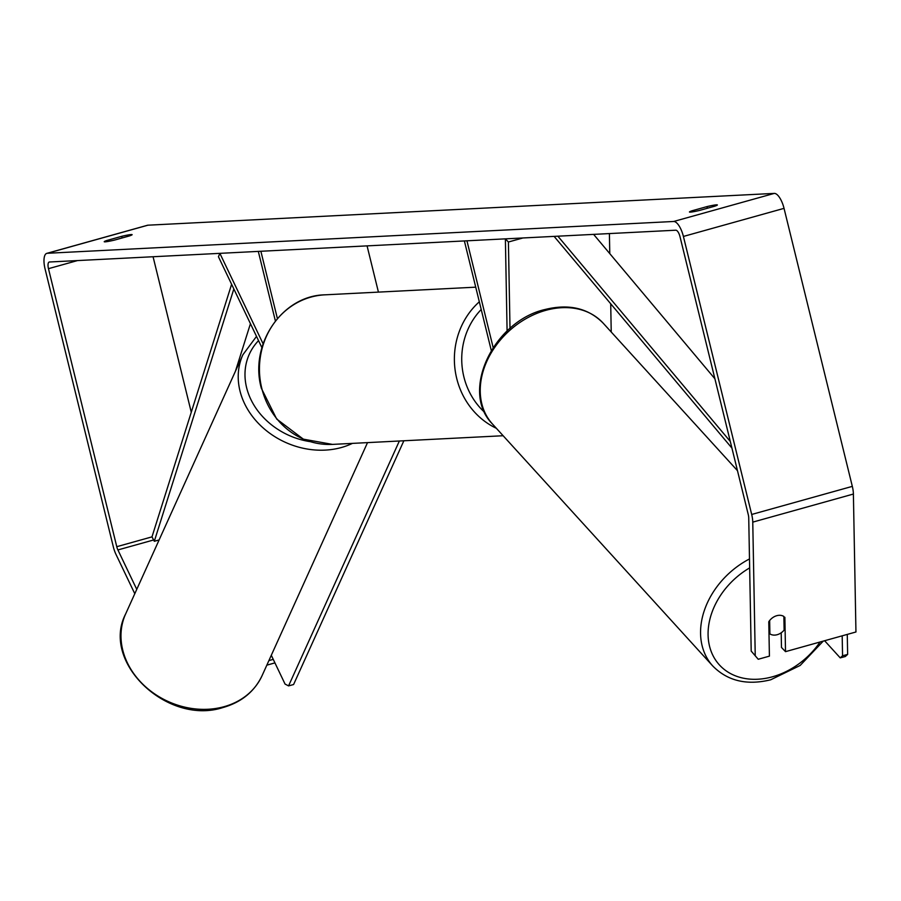 <?xml version="1.0" encoding="UTF-8"?>
<svg xmlns="http://www.w3.org/2000/svg" width="901" height="901" viewBox="0 0 901 901"><rect width="100%" height="100%" fill="white"/><g stroke="black" fill="none" stroke-linecap="round" stroke-linejoin="round"><path stroke-width="1.35" d="M609.403 233.573L609.774 253.609M610.709 303.772L611.227 332.007M507.094 331.061L505.382 238.855L508.412 242.009L522.918 237.965M508.412 242.009L510.011 328.426M491.282 350.466L464.375 240.939L466.943 240.804L493.151 347.516M263.103 343.81L219.867 253.35L218.436 256.729L261.921 347.696M378.431 292.115L367.067 245.872M277.395 318.537L260.873 251.266L258.305 251.402L275.391 320.97M751.197 651.085L758.225 659.262L751.197 651.085L748.731 517.917A6.758 2.523 -105.6 0 0 748.269 514.629L679.985 236.614A6.758 2.523 -105.6 0 0 675.806 230.206L49.442 262A6.758 2.523 -105.6 0 0 49.228 262.033A6.758 2.523 -105.6 0 0 48.474 268.678L116.77 546.693A6.758 2.523 -105.6 0 0 117.907 549.937L136.761 589.367M121.725 236.321A11.262 0.878 166.2 0 1 131.264 234.542A11.262 0.878 166.2 0 1 132.132 234.665A11.262 0.878 166.2 0 1 129.44 235.927L114.63 240.06A11.262 0.878 166.2 0 1 104.223 241.727A11.262 0.878 166.2 0 1 106.915 240.454L121.725 236.321L122.131 237.965M716.498 204.831A11.262 0.878 -13.8 0 0 706.958 206.611L692.148 210.744A11.262 0.878 -13.8 0 0 689.456 212.017A11.262 0.878 -13.8 0 0 699.863 210.35L714.673 206.216A11.262 0.878 -13.8 0 0 717.365 204.955A11.262 0.878 -13.8 0 0 716.498 204.831M707.364 208.255L706.958 206.611M755.229 655.297L752.763 522.13A15.768 5.879 -105.6 0 0 751.693 514.46L683.408 236.445A15.768 5.879 -105.6 0 0 673.666 221.477L47.303 253.282A15.768 5.879 -105.6 0 0 46.807 253.361A15.768 5.879 -105.6 0 0 45.05 268.847L113.335 546.862A15.768 5.879 -105.6 0 0 116.015 554.453L134.79 593.714M781.201 632.795L781.471 647.436L785.514 651.648L855.95 631.984L853.393 494.041A15.768 5.879 -105.6 0 0 852.323 486.371L784.039 208.356A15.768 5.879 -105.6 0 0 774.286 193.4L147.922 225.194A15.768 5.879 -105.6 0 0 147.437 225.273A15.768 5.879 -105.6 0 0 146.976 225.464M153.069 256.74L191.271 412.253M266.842 665.152L274.929 662.888M268.903 660.591L273.251 659.374M769.645 620.53L769.893 633.899A11.262 8.661 137.7 0 0 777.056 634.743A11.262 8.661 137.7 0 0 784.118 630.114L783.87 616.475A11.262 8.661 137.7 0 0 781.888 615.586A11.262 8.582 136.2 0 0 776.752 615.698A11.262 8.582 136.2 0 0 768.778 621.758L769.409 656.142L758.225 659.262M785.514 651.648L784.872 617.264M692.43 211.881L692.148 210.744M107.196 241.592L106.915 240.454M271.302 655.286L285.054 684.062L288.568 685.886L399.357 441.006M288.568 685.886L293.58 684.535L403.862 440.769M769.893 633.899L768.981 632.896M847.267 634.417L847.638 654.408L845.307 656.525L840.228 657.876L824.618 640.735M842.187 635.836L842.559 655.759L847.638 654.408M840.228 657.876L842.559 655.759M730.306 441.479L557.877 236.186M714.898 378.769L593.613 234.373M731.927 448.101L554.104 236.377M116.77 546.693L151.987 536.861L231.613 284.288M235.454 371.189L250.444 323.673M151.987 536.861L154.308 541.287L233.843 288.962M154.308 541.287L159.117 539.947M367.518 442.616L262.09 675.637A74.873 62.282 -155.7 0 1 223.538 706.835A74.873 62.282 -155.7 0 1 143.878 685.222A74.873 62.282 -155.7 0 1 125.656 613.908L242.887 354.757A74.873 62.282 24.3 0 0 261.121 426.072A74.873 62.282 24.3 0 0 340.781 447.684A74.873 62.282 24.3 0 0 352.415 443.382M310.147 441.636A69.253 57.596 -155.7 0 1 251.582 400.877A69.253 57.596 -155.7 0 1 258.542 340.623M673.666 221.477L774.286 193.4M47.303 253.282L147.922 225.194M117.907 549.937L153.62 539.981M48.474 268.678L77.486 260.58M752.763 522.13L853.393 494.041M751.693 514.46L852.323 486.371M683.408 236.445L784.039 208.356M496.372 428.302A74.873 69.231 -92.9 0 1 456.706 378.397A74.873 69.231 -92.9 0 1 479.321 301.801M481.213 309.493A69.253 64.027 87.1 0 0 463.88 376.877A69.253 64.027 87.1 0 0 484.693 412.376M332.48 444.396L303.355 439.159L276.675 419.021L261.335 388.23C249.093 344.497 282.103 295.517 324.889 294.83A74.873 69.231 87.1 0 0 261.774 388.286A74.873 69.231 87.1 0 0 332.48 444.396L503.13 435.735M492.464 424.011C459.747 391.406 493.725 320.88 545.308 309.437C569.083 303.626 588.387 308.221 603.208 323.2A74.873 57.608 137.7 0 0 546.659 310.102A74.873 57.608 137.7 0 0 487.599 359.657A74.873 57.608 137.7 0 0 492.464 424.011L712.792 666.019A74.873 57.608 -42.3 0 1 749.486 558.947M749.655 567.889A69.253 53.272 137.7 0 0 709.076 644.136A69.253 53.272 137.7 0 0 771.673 677.011A69.253 53.272 137.7 0 0 820.068 641.996M262.09 675.637C254.42 691.698 241.322 702.352 222.772 707.6C167.428 725.587 100.507 662.269 125.656 613.908M256.515 336.377L242.887 354.757M147.437 225.273L46.807 253.361M324.889 294.83L475.728 287.171M712.792 666.019C727.614 681.01 746.918 685.593 770.693 679.793L800.178 665.445L823.232 641.118M603.208 323.2L737.48 470.682"/></g></svg>
